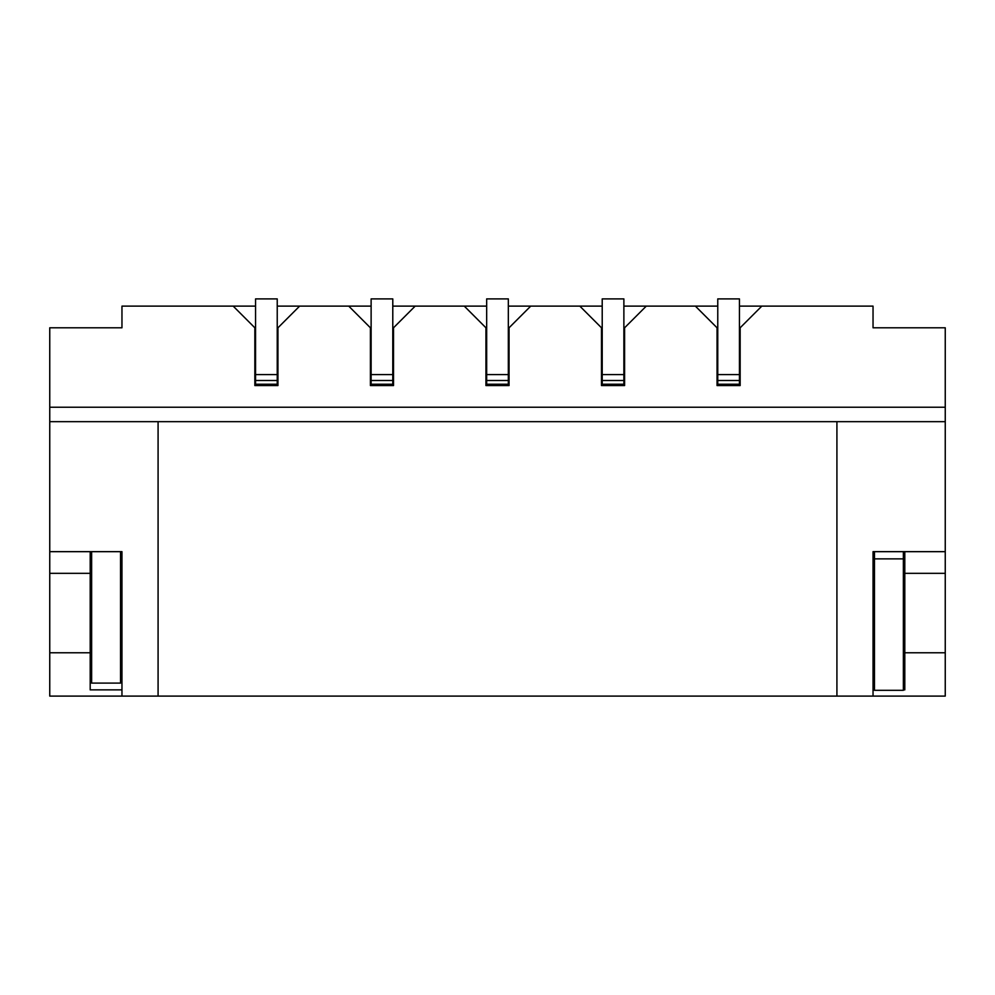 <?xml version="1.0" encoding="UTF-8"?>
<svg xmlns="http://www.w3.org/2000/svg" width="995" height="995" viewBox="0 0 995 995"><rect width="100%" height="100%" fill="white"/><g stroke="black" fill="none" stroke-linecap="round" stroke-linejoin="round"><path stroke-width="1.49" d="M277.953 385.562L277.232 385.562L277.953 385.562L277.953 327.79L299.619 306.124L277.232 306.124M255.566 374.605L255.566 385.562L254.844 385.562L277.232 385.562L277.232 298.898L255.566 298.898L255.566 374.605L277.232 374.605M255.566 306.124L233.178 306.124L254.844 327.79L254.844 385.562M393.51 385.562L392.789 385.562L393.51 385.562L393.51 327.79L415.176 306.124L392.789 306.124M371.123 374.605L371.123 385.562L370.401 385.562L392.789 385.562L392.789 298.898L371.123 298.898L371.123 374.605L392.789 374.605M371.123 306.124L348.735 306.124L370.401 327.79L370.401 385.562M509.054 385.562L508.333 385.562L509.054 385.562L509.054 327.79L530.721 306.124L508.333 306.124M486.667 374.605L486.667 385.562L485.946 385.562L508.333 385.562L508.333 298.898L486.667 298.898L486.667 374.605L508.333 374.605M486.667 306.124L464.279 306.124L485.946 327.79L485.946 385.562M624.599 385.562L623.877 385.562L624.599 385.562L624.599 327.79L646.265 306.124L623.877 306.124M602.211 374.605L602.211 385.562L601.49 385.562L623.877 385.562L623.877 298.898L602.211 298.898L602.211 374.605L623.877 374.605M602.211 306.124L579.824 306.124L601.49 327.79L601.49 385.562M836.919 696.102L158.081 696.102L158.081 421.669L836.919 421.669L836.919 696.102L873.038 696.102L873.038 551.665L945.25 551.665L945.25 407.229L49.75 407.229L49.75 327.79L121.962 327.79L121.962 306.124L233.178 306.124M299.619 306.124L348.735 306.124M415.176 306.124L464.279 306.124M530.721 306.124L579.824 306.124M646.265 306.124L695.381 306.124L717.047 327.79L717.047 385.562L717.768 385.562L717.047 385.562M740.156 385.562L739.434 385.562L740.156 385.562L740.156 327.79L761.822 306.124L739.434 306.124M717.768 306.124L695.381 306.124M761.822 306.124L873.038 306.124L873.038 327.79L945.25 327.79L945.25 407.229M121.962 696.102L49.75 696.102L49.75 551.665L121.962 551.665L121.962 696.102L158.081 696.102M873.038 696.102L945.25 696.102L945.25 652.77L904.803 652.77L904.803 689.871L903.361 689.871M90.197 551.665L90.197 652.77L49.75 652.77M90.197 652.77L90.197 689.871L121.962 689.871M90.197 573.331L49.75 573.331M874.481 689.871L873.038 689.871M904.803 551.665L904.803 652.77M904.803 573.331L945.25 573.331L945.25 652.77M945.25 551.665L945.25 573.331M945.25 421.669L836.919 421.669M49.75 407.229L49.75 421.669L158.081 421.669M49.75 421.669L49.75 551.665M717.768 374.605L717.768 385.562L739.434 385.562L739.434 298.898L717.768 298.898L717.768 374.605L739.434 374.605M903.361 558.879L874.481 558.879L874.481 690.319L903.361 690.319L903.361 551.665M874.481 558.879L874.481 551.665M91.639 551.665L91.639 683.105L120.519 683.105L120.519 551.665M717.768 384.232L739.434 384.232M717.768 380.5L739.434 380.5M602.211 384.232L623.877 384.232M602.211 380.5L623.877 380.5M486.667 384.232L508.333 384.232M486.667 380.5L508.333 380.5M371.123 384.232L392.789 384.232M371.123 380.5L392.789 380.5M255.566 384.232L277.232 384.232M255.566 380.5L277.232 380.5"/></g></svg>
